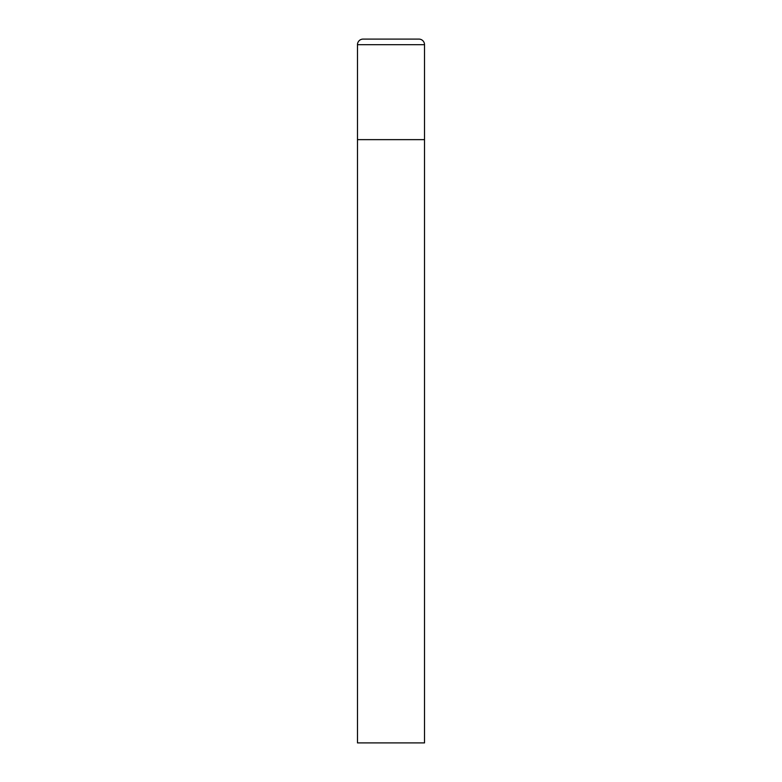 <?xml version="1.0" encoding="UTF-8"?>
<svg xmlns="http://www.w3.org/2000/svg" width="782" height="782" viewBox="0 0 782 782"><rect width="100%" height="100%" fill="white"/><g stroke="black" fill="none" stroke-linecap="round" stroke-linejoin="round"><path stroke-width="0.59" stroke-dasharray="3.91 2.93" d="M418.927 39.1L363.073 39.1M424.518 139.646L357.482 139.646L424.518 139.646M357.482 742.9L424.518 742.9M424.518 44.682L357.482 44.682"/><path stroke-width="1.17" d="M357.482 44.682L357.482 742.9L424.518 742.9L424.518 139.646L357.482 139.646L424.518 139.646L424.518 44.682A5.582 5.582 0 0 0 418.927 39.1L363.073 39.1A5.582 5.582 0 0 0 357.482 44.682L424.518 44.682"/></g></svg>
